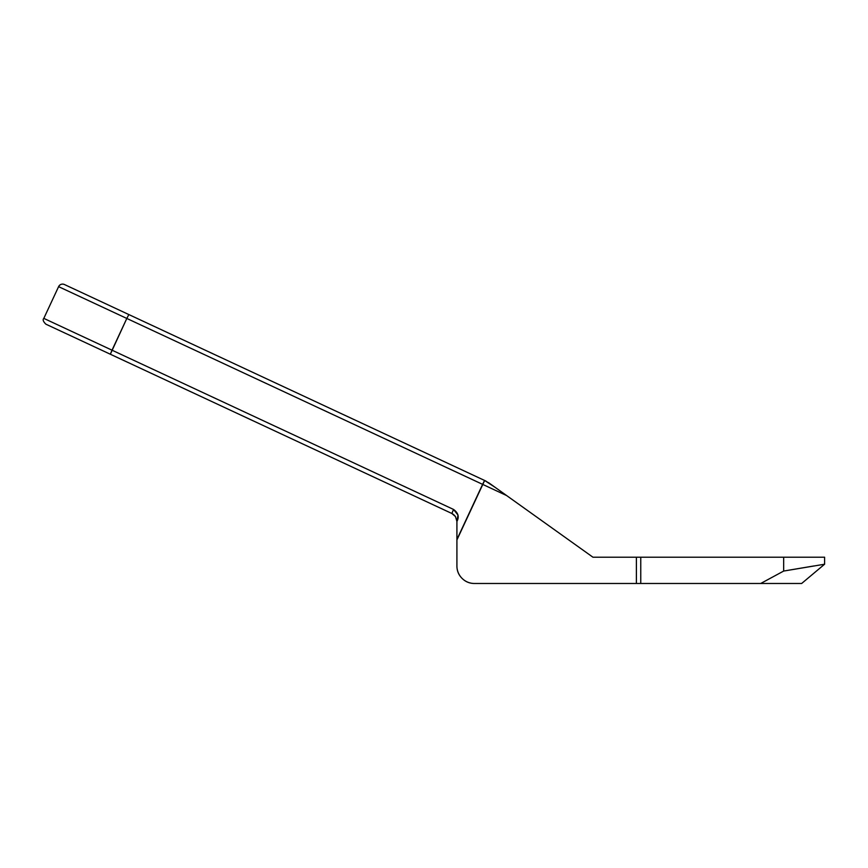 <?xml version="1.0" encoding="UTF-8"?>
<svg xmlns="http://www.w3.org/2000/svg" width="868" height="868" viewBox="0 0 868 868"><rect width="100%" height="100%" fill="white"/><g stroke="black" fill="none" stroke-linecap="round" stroke-linejoin="round"><path stroke-width="1.3" d="M484.648 480.481L484.029 481.48A4.373 3.092 0 0 1 484.17 481.501L484.648 480.481L64.427 284.52A4.373 4.373 0 0 0 58.601 286.646L126.815 318.447L128.844 314.563L484.648 480.481L484.17 481.501A4.373 3.092 180 0 0 484.029 481.48L484.648 480.481L485.7 480.97L495.639 487.697L484.648 480.481M457.978 515.06L456.915 521.418C459.4 516.916 458.271 512.923 453.541 509.44L43.812 318.382L112.015 350.184L110.344 354.231L45.928 324.198L451.87 513.487L455.483 516.612L456.915 521.418L456.915 539.473L482.619 484.366L126.815 318.447L58.601 286.646L43.812 318.382C42.521 319.674 43.237 321.616 45.928 324.198L110.344 354.231L126.815 318.447L112.015 350.184L43.812 318.382L453.541 509.44L457.978 515.06L456.915 521.418L456.915 565.969L456.915 539.939L482.792 484.442L506.641 495.563L592.942 557.213L636.385 557.213L636.385 583.48L801.652 583.48L824.6 564.222L824.6 557.213L783.674 557.213L783.674 571.057L760.715 583.48L801.652 583.48L824.6 564.222L783.674 571.057L813.707 565.99M168.761 333.171L163.759 330.849M456.915 539.939L482.792 484.442L126.815 318.447L128.844 314.563L64.427 284.52A4.373 4.373 0 0 0 58.601 286.646M824.6 564.222L824.6 557.213L636.385 557.213L636.385 583.48L474.427 583.48C469.599 583.48 465.465 581.766 462.047 578.348C458.629 574.931 456.915 570.797 456.915 565.969A17.512 17.512 0 0 0 474.427 583.48L640.758 583.48L640.758 557.213L592.942 557.213L488.478 482.597M640.758 557.213L783.674 557.213L783.674 571.057L760.715 583.48L640.758 583.48L640.758 557.213M760.715 583.48L783.674 571.057M452.315 513.715L452.922 514.073M110.344 354.231L451.87 513.487L455.201 516.21M453.541 509.44L451.87 513.487M495.639 487.697L506.641 495.563L482.792 484.442L484.17 481.501L482.619 484.366L484.029 481.48L456.915 539.473M453.291 514.323L454.745 515.646"/></g></svg>
